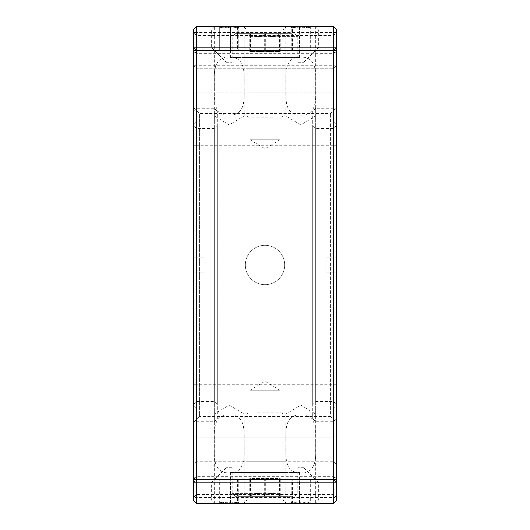 <?xml version="1.0" encoding="UTF-8"?>
<svg xmlns="http://www.w3.org/2000/svg" width="530" height="530" viewBox="0 0 530 530"><rect width="100%" height="100%" fill="white"/><g stroke="black" fill="none" stroke-linecap="round" stroke-linejoin="round"><path stroke-width="0.4" stroke-dasharray="2.65 1.99" d="M193.45 484.857L196.431 484.857L196.431 475.913L196.431 476.662L333.569 476.662L333.569 484.857L196.431 484.857L196.431 497.537L333.569 497.537L333.569 503.5L196.431 503.5L193.45 500.519L193.45 29.481M193.45 479.398L196.431 476.662L196.431 479.65L193.45 482.631L193.45 464.744L196.431 461.762L333.569 461.762L196.431 461.762L193.45 464.744L193.45 405.119L193.45 482.631L196.431 482.631L196.431 408.1L193.45 405.119L196.431 408.1L196.431 494.556L196.431 482.631L193.45 482.631L196.431 479.65L196.431 408.1L333.569 408.1L196.431 408.1L333.569 408.1L333.569 482.631L333.569 449.837L193.45 449.837M193.45 65.256L196.431 65.256L196.431 68.237L333.569 68.237L196.431 68.237L193.45 65.256L193.45 47.369L193.45 65.256L196.431 68.237L196.431 26.5L333.569 26.5L333.569 54.087L333.569 53.338L196.431 53.338L193.45 50.602M336.55 65.256L336.55 47.369L336.55 65.256L333.569 68.237L336.55 65.256L333.569 65.256L333.569 35.444L333.569 47.369L196.431 47.369L196.431 35.444L196.431 47.369L193.45 47.369L193.45 124.881L193.45 47.369L196.431 47.369L196.431 65.256L333.569 65.256L333.569 68.237L333.569 50.35L333.569 53.338L336.55 50.602L336.55 51.105L336.55 32.462L336.55 50.602M193.45 422.41L193.45 107.59L193.45 422.41L199.412 416.447L199.412 113.552L199.412 416.447L330.587 416.447L330.587 113.552L330.587 416.447L336.55 422.41L336.55 107.59L336.55 422.41M193.45 124.881L196.431 121.9L193.45 124.881L196.431 121.9L196.431 145.75L193.45 145.75M193.45 384.25L196.431 384.25L196.431 145.75L333.569 145.75L333.569 92.087L196.431 92.087L193.45 95.069L196.431 92.087L333.569 92.087L336.55 95.069L336.55 47.369L336.55 405.119L333.569 408.1L336.55 405.119L333.569 408.1L333.569 145.75L336.55 145.75M336.55 384.25L196.431 384.25L196.431 408.1L193.45 405.119M336.55 449.837L333.569 449.837L333.569 437.912L336.55 434.931L333.569 437.912L196.431 437.912L193.45 434.931L196.431 437.912L333.569 437.912L333.569 408.1L333.569 479.65L336.55 482.631L336.55 464.744L333.569 461.762L336.55 464.744L336.55 482.631L336.55 405.119L336.55 497.537L336.55 478.895L336.55 482.631L333.569 482.631L333.569 494.556L333.569 482.631L336.55 482.631L336.55 405.119M196.431 503.5L196.431 497.537L193.45 497.537L196.431 494.556L333.569 494.556L336.55 497.537L336.55 482.631L333.569 479.65L333.569 476.662L336.55 479.398M336.55 80.162L333.569 80.162L333.569 47.369L196.431 47.369L196.431 121.9L196.431 50.35L196.431 121.9L333.569 121.9L333.569 50.35L333.569 121.9L336.55 124.881L336.55 95.069L333.569 92.087L333.569 80.162L193.45 80.162M265 245.324A19.676 19.676 0 0 1 282.04 274.838A19.676 19.676 0 0 1 247.96 274.838A19.676 19.676 0 0 1 265 245.324A19.676 19.676 0 0 1 282.04 274.838A19.676 19.676 0 0 1 247.96 274.838A19.676 19.676 0 0 1 265 245.324M279.906 437.912L250.094 437.912L279.906 437.912L279.906 390.212L250.094 390.212L279.906 390.212L265 381.255L250.094 390.212L250.094 437.912M284.08 461.762L245.92 461.762L284.08 461.762L284.08 472.495L245.92 472.495L284.08 472.495M299.582 503.5L230.417 503.5L299.582 503.5L299.582 472.495L230.417 472.495L299.582 472.495M315.681 503.5L285.869 503.5L315.681 503.5L315.681 443.855C315.82 430.618 317.112 414.765 300.815 414.818C284.438 414.738 285.723 430.559 285.869 443.875C285.736 457.118 284.424 472.985 300.735 472.932C317.106 473.012 315.827 457.198 315.681 443.882M244.131 503.5L214.319 503.5L244.131 503.5L244.131 443.855C244.27 430.618 245.562 414.765 229.265 414.818C212.888 414.738 214.173 430.559 214.319 443.875C214.186 457.118 212.874 472.985 229.185 472.932C245.556 473.012 244.277 457.198 244.131 443.882M230.417 26.5L299.582 26.5L230.417 26.5L230.417 57.505L299.582 57.505L230.417 57.505M214.319 26.5L244.131 26.5L214.319 26.5L214.319 86.145C214.18 99.382 212.888 115.235 229.185 115.182C245.562 115.262 244.277 99.441 244.131 86.125C244.264 72.882 245.576 57.015 229.265 57.068C212.894 56.988 214.173 72.802 214.319 86.118M285.869 26.5L315.681 26.5L285.869 26.5L285.869 86.145C285.73 99.382 284.438 115.235 300.735 115.182C317.112 115.262 315.827 99.441 315.681 86.125C315.814 72.882 317.125 57.015 300.815 57.068C284.444 56.988 285.723 72.802 285.869 86.118M245.92 68.237L284.08 68.237L245.92 68.237L245.92 57.505L284.08 57.505L245.92 57.505M250.094 92.087L279.906 92.087L250.094 92.087L250.094 139.787L279.906 139.787L250.094 139.787L265 148.744L279.906 139.787L279.906 92.087M336.55 124.881L333.569 121.9L196.431 121.9L333.569 121.9L336.55 124.881L336.55 29.481M196.431 50.35L333.569 50.35L336.55 47.369L333.569 47.369L336.55 47.369L333.569 50.35L196.431 50.35L193.45 47.369L196.431 50.35M193.45 107.59L199.412 113.552L330.587 113.552L336.55 107.59M285.869 503.5L285.869 414.062L300.775 405.106L315.681 414.062L285.869 414.062L315.681 414.062L315.681 443.855M214.319 503.5L214.319 414.062L229.225 405.106L244.131 414.062L214.319 414.062L244.131 414.062L244.131 443.855M244.131 26.5L244.131 115.938L229.225 124.895L214.319 115.938L244.131 115.938L214.319 115.938L214.319 86.145M315.681 26.5L315.681 115.938L300.775 124.895L285.869 115.938L315.681 115.938L285.869 115.938L285.869 86.145M336.55 500.519L336.55 497.537L333.569 497.537L333.569 484.857L336.55 484.857M312.7 404.522L312.7 125.478L312.7 404.522L315.681 401.541L315.681 128.459L315.681 401.541L333.569 401.541L333.569 272.155L325.817 272.155L333.569 272.155L333.569 401.541L336.55 404.522L336.55 272.155L333.569 272.155L333.569 421.748L333.569 272.155L325.817 272.155L325.817 257.845L333.569 257.845L325.817 257.845L325.817 272.155L325.817 257.845L325.817 272.155L336.55 272.155L336.55 404.522M312.7 111.234L312.7 418.766L312.7 111.234L315.681 108.252L315.681 421.748L315.681 108.252L333.569 108.252L333.569 257.845L333.569 108.252L336.55 111.234L336.55 257.845L325.817 257.845L336.55 257.845L336.55 111.234M333.569 257.845L336.55 257.845L333.569 257.845M333.569 272.155L336.55 272.155L336.55 418.766L336.55 272.155L333.569 272.155M217.3 125.478L217.3 404.522L217.3 125.478L214.319 128.459L214.319 401.541L214.319 128.459L196.431 128.459L196.431 257.845L204.182 257.845L196.431 257.845L196.431 128.459L193.45 125.478L193.45 257.845L196.431 257.845L196.431 108.252L196.431 257.845L204.182 257.845L204.182 272.155L196.431 272.155L204.182 272.155L204.182 257.845L204.182 272.155L204.182 257.845L193.45 257.845L193.45 125.478M217.3 418.766L217.3 111.234L217.3 418.766L214.319 421.748L214.319 108.252L214.319 421.748L196.431 421.748L196.431 272.155L196.431 421.748L193.45 418.766L193.45 272.155L204.182 272.155L193.45 272.155L193.45 418.766M196.431 272.155L193.45 272.155L196.431 272.155M196.431 257.845L193.45 257.845L193.45 111.234L193.45 257.845L196.431 257.845M245.748 482.631L211.338 482.631L245.748 482.631M245.748 499.923L211.338 499.923L245.748 499.923M216.008 503.5L243.535 503.5L216.008 503.5M231.981 467.725L226.244 467.725L231.981 467.725M221.03 503.5L239.553 503.5L221.03 503.5C224.183 501.698 227.363 501.698 230.57 503.5C233.279 501.698 236.009 501.698 238.765 503.5L238.248 502.195L237.42 503.5C234.267 501.698 231.087 501.698 227.88 503.5C225.124 501.698 222.395 501.698 219.685 503.5L220.202 502.195L221.03 503.5L221.03 479.65L227.88 479.65L227.88 503.5M219.685 503.5L219.685 479.65M227.88 479.65L237.42 479.65L237.42 503.5M237.42 479.65L221.03 479.65M230.57 503.5L230.57 479.65M238.765 479.65L238.765 503.5M256.706 472.495L282.887 472.495L256.706 472.495M256.706 414.062L282.887 414.062L256.706 414.062M280.211 472.495L232.206 472.495L280.211 472.495M257.255 412.87L281.695 412.87L257.255 412.87M280.211 493.364L232.206 493.364L280.211 493.364M291.414 496.345L235.188 496.345L291.414 496.345M256.706 496.345L282.887 496.345L256.706 496.345M258.084 493.364L265.709 495.669C270.512 492.668 275.361 492.668 280.251 495.669L279.919 493.377L279.542 495.669C274.5 492.668 269.412 492.668 264.291 495.669C259.488 492.668 254.638 492.668 249.749 495.669L250.081 493.377L250.458 495.669L258.084 493.364M279.542 495.669L279.542 478.458L264.291 478.458L264.291 495.669M250.458 495.669L250.458 478.458L265.709 478.458L265.709 495.669M249.749 495.669L249.749 478.458L250.458 478.458M264.291 478.458L249.749 478.458M280.251 495.669L280.251 478.458L279.542 478.458M265.709 478.458L280.251 478.458M212.702 47.369L247.112 47.369L212.702 47.369M212.702 30.077L247.112 30.077L212.702 30.077M242.442 26.5L214.915 26.5L242.442 26.5M226.469 62.275L232.206 62.275L226.469 62.275M230.57 26.5L218.897 26.5L230.57 26.5C227.416 28.302 224.236 28.302 221.03 26.5L220.202 27.805L219.685 26.5C222.395 28.302 225.124 28.302 227.88 26.5C231.034 28.302 234.214 28.302 237.42 26.5L218.897 26.5L221.03 26.5L221.03 50.35L238.765 50.35L237.42 50.35L237.42 26.5L238.248 27.805L237.42 26.5L239.553 26.5L238.765 26.5L238.248 27.805L239.553 26.5L238.248 27.805L238.765 26.5C236.055 28.302 233.326 28.302 230.57 26.5L230.57 50.35L238.765 50.35L227.88 50.35L227.88 26.5C231.034 28.302 234.214 28.302 237.42 26.5L237.42 50.35L219.685 50.35L230.57 50.35L230.57 26.5L238.765 26.5L238.765 50.35L238.765 26.5C236.055 28.302 233.326 28.302 230.57 26.5C227.416 28.302 224.236 28.302 221.03 26.5L230.57 26.5M219.685 50.35L219.685 26.5C222.395 28.302 225.124 28.302 227.88 26.5L227.88 50.35L219.685 50.35L221.03 50.35L221.03 26.5L220.202 27.805L219.685 26.5L219.685 50.35M273.294 57.505L247.112 57.505L273.294 57.505M273.294 115.938L247.112 115.938L273.294 115.938M249.789 57.505L297.794 57.505L249.789 57.505M272.745 117.13L248.305 117.13L272.745 117.13M249.789 36.636L297.794 36.636L249.789 36.636M291.414 33.655L235.188 33.655L291.414 33.655M273.294 33.655L247.112 33.655L273.294 33.655M271.916 36.636L279.542 34.331L279.919 36.623L280.251 34.331C275.441 37.332 270.598 37.332 265.709 34.331C260.667 37.332 255.586 37.332 250.458 34.331L250.081 36.623L249.749 34.331C254.559 37.332 259.402 37.332 264.291 34.331L271.916 36.636M265.709 34.331L265.709 51.542L250.458 51.542L250.458 34.331M264.291 34.331L264.291 51.542L279.542 51.542L279.542 34.331M249.749 34.331L249.749 51.542L264.291 51.542M250.458 51.542L249.749 51.542M280.251 34.331L280.251 51.542L265.709 51.542M279.542 51.542L280.251 51.542M317.298 482.631L282.887 482.631L317.298 482.631M317.298 499.923L282.887 499.923L317.298 499.923M287.558 503.5L315.085 503.5L287.558 503.5M303.531 467.725L297.794 467.725L303.531 467.725M291.752 502.195L291.235 503.5C293.945 501.698 296.674 501.698 299.43 503.5L311.103 503.5L299.43 503.5C302.584 501.698 305.764 501.698 308.97 503.5L309.798 502.195L310.315 503.5C307.605 501.698 304.876 501.698 302.12 503.5C298.966 501.698 295.786 501.698 292.58 503.5L291.752 502.195L290.447 503.5M291.235 503.5L291.235 479.65L292.58 479.65L292.58 503.5M299.43 503.5L299.43 479.65L291.235 479.65M292.58 479.65L302.12 479.65L302.12 503.5M302.12 479.65L299.43 479.65M308.97 503.5L308.97 479.65M310.315 479.65L310.315 503.5M284.252 47.369L318.662 47.369L284.252 47.369M284.252 30.077L318.662 30.077L284.252 30.077M313.992 26.5L286.465 26.5L313.992 26.5M298.019 62.275L303.756 62.275L298.019 62.275M308.97 26.5L290.447 26.5L308.97 26.5C305.817 28.302 302.637 28.302 299.43 26.5C296.721 28.302 293.991 28.302 291.235 26.5L291.752 27.805L292.58 26.5C295.733 28.302 298.913 28.302 302.12 26.5C304.876 28.302 307.605 28.302 310.315 26.5L309.798 27.805L308.97 26.5L308.97 50.35L302.12 50.35L302.12 26.5M310.315 26.5L310.315 50.35M302.12 50.35L292.58 50.35L292.58 26.5M292.58 50.35L308.97 50.35M299.43 26.5L299.43 50.35M291.235 50.35L291.235 26.5M196.431 32.462L193.45 32.462L196.431 35.444L333.569 35.444L336.55 32.462L196.431 32.462M336.55 45.143L193.45 45.143M196.431 482.631L333.569 482.631L196.431 482.631M193.45 478.895L196.431 475.913L333.569 475.913L336.55 478.895M193.45 51.105L196.431 54.087L333.569 54.087L336.55 51.105M196.431 479.65L333.569 479.65L196.431 479.65M245.92 461.762L245.92 472.495M230.417 472.495L230.417 503.5M299.582 57.505L299.582 26.5M284.08 68.237L284.08 57.505M336.55 125.478L333.569 128.459L315.681 128.459L312.7 125.478M312.7 418.766L315.681 421.748L333.569 421.748L336.55 418.766M193.45 404.522L196.431 401.541L214.319 401.541L217.3 404.522M217.3 111.234L214.319 108.252L196.431 108.252L193.45 111.234M226.244 467.725L211.338 482.631L211.338 499.923L214.915 503.5M232.206 467.725L247.112 482.631L247.112 499.923L243.535 503.5M220.202 502.195L218.897 503.5M238.248 502.195L239.553 503.5M248.305 412.87L247.112 414.062L247.112 472.495M281.695 412.87L282.887 414.062L282.887 472.495M294.812 496.345L297.794 493.364L297.794 472.495M235.188 496.345L232.206 493.364L232.206 472.495M250.081 493.377L247.112 496.345M279.919 493.377L282.887 496.345M247.112 47.369L247.112 30.077L243.535 26.5L247.112 30.077L247.112 47.369L232.206 62.275L247.112 47.369M211.338 47.369L211.338 30.077L214.915 26.5L211.338 30.077L211.338 47.369L226.244 62.275L211.338 47.369M220.202 27.805L218.897 26.5L220.202 27.805M281.695 117.13L282.887 115.938L282.887 57.505M248.305 117.13L247.112 115.938L247.112 57.505M235.188 33.655L232.206 36.636L232.206 57.505M294.812 33.655L297.794 36.636L297.794 57.505M279.919 36.623L282.887 33.655M250.081 36.623L247.112 33.655M297.794 467.725L282.887 482.631L282.887 499.923L286.465 503.5M303.756 467.725L318.662 482.631L318.662 499.923L315.085 503.5M309.798 502.195L311.103 503.5M303.756 62.275L318.662 47.369L318.662 30.077L315.085 26.5M297.794 62.275L282.887 47.369L282.887 30.077L286.465 26.5M309.798 27.805L311.103 26.5M291.752 27.805L290.447 26.5"/><path stroke-width="0.79" d="M193.45 479.65L193.45 500.519L196.431 503.5L196.431 479.65L193.45 479.65L193.45 50.35L196.431 50.35L196.431 479.65L333.569 479.65L333.569 503.5L336.55 500.519L333.569 503.5L196.431 503.5M336.55 500.519L336.55 50.35L196.431 50.35L196.431 26.5L193.45 29.481L193.45 50.35M193.45 29.481L196.431 26.5L333.569 26.5L333.569 479.65L336.55 479.65M336.55 50.35L336.55 29.481L333.569 26.5L336.55 29.481"/></g></svg>
